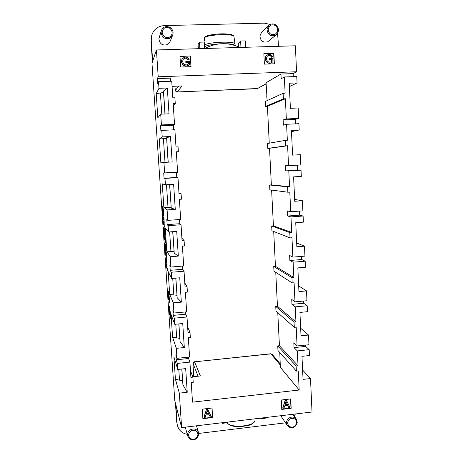 <?xml version="1.0" encoding="UTF-8"?>
<svg xmlns="http://www.w3.org/2000/svg" width="463" height="463" viewBox="0 0 463 463"><rect width="100%" height="100%" fill="white"/><g stroke="black" fill="none" stroke-linecap="round" stroke-linejoin="round"><path stroke-width="0.69" d="M175.483 403.736L174.759 400.431L151.986 63.257L152.425 61.938L151.013 40.97L151.673 35.529L151.245 40.09L152.668 61.209L156.425 49.969L158.213 76.794L296.557 71.753L295.377 45.791L156.425 49.969M187.249 434.346C182.092 433.333 178.811 430.364 177.393 425.433L176.71 421.851L175.442 403.134L174.759 400.431M177.092 423.471L175.824 404.633L181.623 427.58L179.326 393.145L175.408 379.226L173.914 356.967L177.746 369.457L177.341 363.409L176.206 359.792L175.871 354.803L176.999 358.327L176.334 348.338L172.577 337.128L171.061 314.568L174.73 324.303L174.319 318.168L173.231 315.372L172.896 310.314L173.978 313.011L173.301 302.871L169.713 294.456L168.173 271.59L171.675 278.483L171.258 272.256L170.222 270.317L169.875 265.183L170.911 267.024L183.695 265.988L182.41 246.142L184.436 245.986L184.089 240.529L181.895 238.237M172.803 231.685L174.227 253.215L178.324 256.097L170.222 256.739L170.911 267.024M170.222 256.739L166.802 251.201L165.245 228.016L168.573 231.992L176.71 231.396L178.324 256.097M179.528 219.537L179.794 223.704L181.027 224.752L168.15 225.672L168.573 231.992M168.15 225.672L167.16 224.607L166.813 219.398L167.797 220.365L180.68 219.456L179.378 199.321L181.427 199.188L181.068 193.65L178.961 192.868M169.689 184.546L171.246 208.095L175.269 209.369L167.097 209.924L167.797 220.365M167.097 209.924L163.856 207.343L162.276 183.834L165.424 184.812L173.625 184.303L175.269 209.369M176.461 172.311L176.797 177.462L177.977 177.613L164.996 178.4L165.424 184.812M164.996 178.4L164.064 178.232L163.711 172.942L177.624 172.242L176.305 151.806L178.365 151.69L178.006 146.071L175.94 146.181L174.881 129.773L161.79 130.416L162.229 136.921L170.5 136.504L166.599 137.789L168.214 162.172M170.5 136.504L172.161 161.946L163.925 162.415L164.637 173.012M163.925 162.415L160.869 162.878L159.266 139.039L162.229 136.921M161.79 130.416L160.916 131.174L160.557 125.809L161.425 124.941L160.707 114.187L157.837 117.787L156.21 93.613L158.983 88.311L158.543 81.702L157.721 83.421L157.397 78.606L158.213 76.794M162.49 213.825L162.918 214.873L162.64 212.696L162.785 214.091M162.64 212.696L162.918 214.873M162.727 216.105L162.889 218.478M162.999 219.248L163.045 219.971L162.976 219.225L163.248 219.491M163.856 233.196L164.261 235.968M164 232.449L164.209 235.268M164.081 236.211L164.243 238.561M164.55 239.151L164.145 236.269L164.573 239.145M164.353 239.359L164.406 240.071L164.336 239.33L164.591 239.701M165.557 246.003L165.933 250.552C166.246 250.934 165.754 244.03 165.436 244.204L165.453 244.204C165.771 244.03 166.269 250.934 165.951 250.552L165.951 250.552M165.146 252.335L165.569 255.194M165.297 251.687L165.511 254.488M166.576 258.267L166.269 252.387L165.766 251.559L165.87 253.33L166.373 256.427L166.043 255.889L166.159 257.659L166.535 258.285L166.31 253.967M166.043 255.889L166.385 256.421M165.806 260.617L166.009 263.019L165.806 260.617M165.627 257.926L165.991 263.019M165.783 260.623L165.893 262.18M166.686 260.171L167.033 266.457L166.668 260.171M166.83 267.307L167.531 268.673L167.652 270.456L167.513 268.673L166.83 267.307L166.929 269.072L167.635 270.456M169.661 309.73L170.008 314.886L169.412 309.029L169.284 314.435C168.937 309.371 168.908 306.651 169.203 306.263L169.221 306.263C169.747 307.391 170.257 311.443 170.754 318.417L169.632 309.602L169.985 314.892M168.196 290.868L168.196 290.868C168.717 291.945 169.215 295.932 169.707 302.825L168.393 293.64L168.26 299.248C167.901 294.08 167.878 291.291 168.179 290.868C168.694 291.945 169.198 295.932 169.684 302.825M166.258 266.705L165.933 263.615L166.229 267.238M165.933 263.615L166.113 264.547M166.142 264.194L166.396 267.377M165.065 247.618L165.233 250.871L165.042 247.618M164.579 242.93L164.926 246.605M165.43 237.403L165.534 239.209L165.43 237.403L164.753 236.466L165.366 241.252M165.303 238.885L165.505 243.087L165.534 239.209M164.678 229.087L164.012 228.265L164.701 229.087L164.811 230.765L164.701 229.087M164.747 230.701L164.921 235.424L164.811 230.765M163.208 221.418L163.341 224.271M163.092 220.666L163.468 224.364M163.885 217.297L163.41 216.823L163.908 217.297L164 218.97L163.908 217.297M163.954 218.924L164.226 222.946M163.41 216.823L163.532 218.611C163.908 219.022 164.064 219.896 164 221.233L163.682 220.909L164.145 223.212L164.272 225.325L163.96 224.972L164.284 225.319M163.682 220.909L164.012 221.227M163.775 212.818L163.352 215.966L163.642 210.792L162.716 206.573L163.352 215.966M162.403 210.711L162.218 207.343L162.42 210.711M162.183 206.585L162.438 211.435M163.734 228.236L163.943 231.529M163.688 227.507L163.74 230.748M181.623 427.58L312.021 412.001L310.499 378.549L303.045 379.382L301.969 356.336L309.458 355.543L309.191 349.669L297.321 350.908L298.027 365.799L279.432 345.716L277.731 345.89L277.962 350.485L296.384 371.112L296.141 366.001L277.731 345.89M175.274 88.746L175.535 90.25C175.703 91.309 176.316 91.871 177.364 91.934L182.046 85.956L172.068 86.344M151.986 63.257L152.321 60.422M269.263 143.177L267.417 106.299L285.376 98.764L286.337 118.979L298.676 118.389L298.201 107.972L290.399 108.325L289.225 83.218L297.061 82.912L296.771 76.511L284.346 76.98L281.168 78.733L280.943 74.051L266.063 82.698L266.885 95.702M296.384 371.112L298.265 370.904L299.173 390.02L280.358 367.333L279.774 352.511M279.432 345.716L277.771 312.681M275.74 306.431L275.977 311.09L294.294 327.329L294.051 322.15L275.74 306.431L277.453 306.269L275.751 272.337M273.726 266.468L273.963 271.185L292.182 282.934L291.927 277.678L273.726 266.468L275.444 266.329L273.697 231.477M271.683 225.996L271.92 230.777L290.035 237.895L289.78 232.571L271.683 225.996L273.419 225.869L271.619 190.079M269.611 185.003L269.854 189.847L287.853 192.214L287.598 186.809L269.611 185.003L271.359 184.893L269.524 148.287L287.604 145.764L285.648 145.868L285.382 140.387L267.516 143.478L267.764 148.386L269.524 148.287M265.646 106.38L283.402 98.851L283.136 93.289L265.392 101.414L265.646 106.38L267.417 106.299M267.128 100.621L266.717 95.708M298.027 365.799L296.141 366.001M297.321 350.908L294.04 347.62L293.802 342.759L297.084 345.959L296.193 327.144L294.294 327.329M292.182 282.934L294.092 282.766L294.995 301.847L291.731 299.428L291.968 304.359L295.232 306.865L295.95 321.964L277.453 306.269M295.95 321.964L294.051 322.15M290.035 237.895L291.962 237.75L292.876 257.104L289.63 255.495L289.867 260.49L293.12 262.197L293.843 277.511L275.444 266.329M293.843 277.511L291.927 277.678M287.853 192.214L289.797 192.087L290.729 211.724L287.494 210.943L287.737 216.013L290.972 216.887L291.707 232.42L273.419 225.869M291.707 232.42L289.78 232.571M287.604 145.764L288.547 165.685L285.33 165.76L285.578 170.899L288.796 170.922L289.543 186.682L271.359 184.893M289.543 186.682L287.598 186.809M267.764 148.386L285.648 145.868M286.337 118.979L283.136 119.929L283.391 125.143L286.585 124.292L287.344 140.283L285.382 140.387M285.376 98.764L283.402 98.851M284.346 76.98L285.115 93.202L283.136 93.289M158.543 81.702L171.738 81.21L172.815 97.867L174.898 97.78L175.263 103.486L173.318 105.674M161.425 124.941L174.528 124.316L173.185 103.573L175.263 103.486M176.334 152.281L178.365 151.69M177.977 177.613L179.019 193.783L181.068 193.65M181.027 224.752L182.057 240.685L184.089 240.529M182.544 266.08L182.752 269.287L184.031 271.202L185.044 286.904L187.058 286.73L184.789 282.968M173.978 313.011L186.658 311.842L185.391 292.286L187.405 292.107L187.058 286.73M185.524 311.946L185.669 314.221L186.994 316.981L187.995 332.451L189.992 332.26L187.642 327.069M176.999 358.327L189.581 357.031L188.337 337.759L190.334 337.562L189.992 332.26M188.453 357.147L188.545 358.518L189.911 362.101L190.895 377.351L192.88 377.137L190.461 370.562M174.528 124.316L173.405 125.195L173.706 129.831M299.173 390.02L192.504 402.156L191.236 382.577L193.216 382.363L192.88 377.137M263.858 53.812L273.662 53.5L274.165 63.807M272.192 62.239L272.099 62.302C267.359 65.925 262.781 58.679 266.676 55.311L266.769 55.242M272.603 56.787L271.665 57.094C270.71 55.282 269.35 54.883 267.579 55.896C264.35 59.854 269.072 63.9 271.584 61.376L271.822 59.565L269.478 59.64L269.425 58.656L272.805 58.541L272.962 61.643L272.29 62.175C267.545 65.798 262.961 58.546 266.856 55.172C269.547 53.777 271.463 54.316 272.603 56.787L271.474 57.227C270.589 55.462 269.258 55.039 267.487 55.965M271.486 61.446L271.636 59.698L269.292 59.773L269.425 58.656M290.532 398.938L290.972 408.013L281.741 409.101M288.814 407.625L287.824 405.461L284.67 405.825L283.958 408.198L282.702 408.048L285.225 400.211L286.499 400.35L289.948 407.492L288.814 407.625L287.755 405.466M211.979 408.03L212.546 417.261L202.858 418.402M203.946 417.313L206.475 409.333L207.592 409.205L211.371 416.741L210.196 416.879L209.143 414.68L205.867 415.062L205.15 417.476L203.946 417.313M273.853 53.361L274.362 63.801L264.379 64.143L263.852 53.673L273.662 53.5M179.98 56.341L190.391 56.011L191.045 66.66L180.657 67.013L179.98 56.341M285.526 422.846L198.749 433.437M192.747 376.772L200.363 375.95L194.622 361.829L193.083 363.611L193.002 364.74L193.783 376.662M297.061 82.912L289.387 86.598M288.547 165.685L300.794 164.961L300.325 154.694L292.581 155.128L291.43 130.387L299.202 129.993L291.487 131.666M294.647 199.449L302.42 200.745L294.734 201.266L293.594 176.878L301.315 176.397L301.031 170.181L288.796 170.922M296.679 242.971L304.48 246.142L296.858 246.744L295.735 222.703L303.392 222.142L303.115 216.018L290.972 216.887M298.681 285.908L306.518 290.903L298.948 291.586L297.842 267.88L305.441 267.238L305.169 261.201L293.12 262.197M300.661 328.261L308.526 335.033L301.014 335.791L299.92 312.421L307.461 311.703L307.195 305.748L295.232 306.865M182.572 380.858L175.408 379.226M181.878 369.023L182.92 384.822L187.237 392.265L179.326 393.145M182.92 384.822L181.791 369.028M177.746 369.457L185.686 368.617L187.237 392.265M179.76 338.366L172.577 337.128M178.897 323.909L180.061 341.561L184.309 347.534L176.334 348.338M180.061 341.561L178.805 323.915M174.73 324.303L182.74 323.544L184.309 347.534M176.918 295.284L169.713 294.456M175.871 278.13L177.167 297.697L181.34 302.148L173.301 302.871M177.167 297.697L175.784 278.141M171.675 278.483L179.742 277.806L181.34 302.148M174.03 251.612L166.802 251.201M174.227 253.215L172.711 231.691M171.102 207.326L163.856 207.343M171.246 208.095L169.597 184.552M159.266 139.039L166.547 138.339M168.121 162.177L166.599 137.789M158.983 88.311L167.322 87.987L169.012 113.811L160.707 114.187M277.557 33.324L278.552 46.294M296.557 71.753L293.154 73.605L293.293 76.644M298.676 118.389L295.261 119.35L295.463 123.858M299.202 129.993L298.919 123.685L286.585 124.292M297.368 165.164L297.599 170.176L301.031 170.181M302.42 200.745L302.877 210.868L290.729 211.724M299.48 211.105L299.665 215.162L303.115 216.018M304.48 246.142L304.938 256.126L292.876 257.104M301.563 256.398L301.702 259.517L305.169 261.201M306.518 290.903L306.963 300.742L294.995 301.847M303.618 301.054L303.716 303.265L307.195 305.748M297.084 345.959L308.966 344.738L308.526 335.033M305.638 345.08L305.702 346.411L309.191 349.669M302.611 370.059L310.499 378.549M189.911 362.101L177.341 363.409M212.656 417.551L202.881 418.702L202.273 409.153L212.071 408.019L212.546 417.261M291.175 408.291L290.718 398.921L281.284 400.009L281.759 409.402L291.175 408.291L290.972 408.013M151.673 35.529C153.652 29.424 157.796 26.113 164.122 25.598L264.327 23.156L270.242 24.452M167.322 87.987L163.427 91.147L164.938 113.996M163.508 91.003L165.031 113.991M157.397 78.606L170.349 78.125L170.552 81.251M184.031 271.202L171.258 272.256M186.994 316.981L174.319 318.168M295.261 119.35L283.136 119.929M285.578 170.899L297.599 170.176M287.737 216.013L299.665 215.162M289.867 260.49L301.702 259.517M291.968 304.359L303.716 303.265M294.04 347.62L305.702 346.411M178.782 369.347L179.494 379.99M176.206 359.792L188.545 358.518M175.778 324.204L176.675 337.701M173.231 315.372L185.669 314.221M172.728 278.396L173.822 294.827M170.222 270.317L182.752 269.287M169.637 231.917L170.928 251.368M167.16 224.607L179.794 223.704M166.495 184.743L167.994 207.302M164.064 178.232L176.797 177.462M163.427 138.663L165.002 162.351M173.405 125.195L160.557 125.809M156.21 93.613L160.389 93.011L161.795 114.141M163.514 92.45L160.389 93.011M280.943 74.051L293.154 73.605M190.391 56.011L179.991 56.48M190.947 66.66L190.299 56.15M189.558 64.455C185.345 68.547 179.569 63.362 182.3 58.795C185.044 56.312 187.318 56.55 189.13 59.507L188.152 59.82C186.543 57.678 184.916 57.499 183.279 59.287C181.074 64.062 186.485 66.348 188.447 63.923L188.348 62.337L185.906 62.418L185.842 61.417L189.361 61.295L189.465 64.588C185.258 68.674 179.488 63.489 182.219 58.934L182.26 58.865M189.13 59.507L188.065 59.958C186.514 57.834 184.905 57.638 183.238 59.357M188.354 64.01L188.262 62.47L185.819 62.551L185.842 61.417M206.834 411.862L206.116 414.206L208.767 413.893L207.164 410.357L206.834 411.862M206.209 413.893L208.634 413.609M204.05 417.603L206.475 409.333M206.579 409.616L207.702 409.483L207.592 409.205M207.702 409.483L211.371 416.741M287.477 404.685L285.972 401.207L284.919 404.986L287.477 404.685L285.943 401.386M285.017 404.685L287.28 404.419M282.893 408.32L285.225 400.211M285.422 400.478L286.499 400.35M169.412 309.029L169.499 315.025M169.221 306.263L169.203 306.263C169.73 307.397 170.239 311.449 170.737 318.417M168.393 293.64L168.468 299.781M166.171 265.056L166.339 266.671M165.968 264.379L166.171 266.543M166.541 261.578L166.894 264.622M166.599 261.282L166.564 261.572M166.466 259.454L167.01 266.457M165.661 258.678L166.067 263.1M166.362 254.054L166.269 252.387M166.246 252.393L165.748 251.565M165.002 251.079L165.291 254.766M164.857 248.035L165.187 250.176M164.886 247.184L165.216 250.871M165.823 248.839L165.667 246.218M165.453 244.204L165.783 250.257M164.568 243.787L164.897 245.917M165.413 237.403L164.73 236.466M165.025 240.812L165.505 243.087M164.29 238.659L164.174 236.934L164.463 238.879M164.209 237.166L164.307 238.653M164.151 238.457L164.382 240.071M163.711 231.957L164 235.644M164.544 230.551L164.799 233.589M164.012 228.265L164.921 235.424M163.115 221.401L163.277 223.571M163.96 224.972L164.429 227.159M164.203 222.952L164 218.97M162.93 218.548L162.814 216.817L163.103 218.704M162.849 217.037L162.953 218.548M162.797 218.403L163.028 219.971M163.532 211.649L163.375 212.725L163.202 210.161L163.532 211.649M163.231 210.283L163.387 212.639M163.757 212.824L163.642 210.792M163.618 210.798L162.716 206.573M162.218 207.343L162.588 211.481M275.022 34.331C278.356 31.797 278.576 28.914 275.682 25.679C271.839 23.845 269.344 25.019 268.193 29.21C268.702 33.585 270.977 35.292 275.022 34.331M169.389 37.202C172.861 34.603 173.046 31.646 169.95 28.336C165.881 26.455 163.277 27.664 162.131 31.959C162.727 36.438 165.146 38.186 169.389 37.202M275.994 25.077C279.102 28.226 279.241 31.426 276.394 34.673L275.201 35.443C270.357 36.594 267.626 34.546 267.018 29.308L268.835 25.419C271.104 23.555 273.488 23.445 275.994 25.077M169.759 38.336C164.678 39.517 161.772 37.428 161.055 32.057L161.338 30.546C163.346 26.524 166.373 25.581 170.43 27.711C172.907 29.788 173.648 32.329 172.635 35.321L169.759 38.336M276.394 34.673L267.718 41.774C263.088 42.874 260.484 40.929 259.899 35.946L261.63 32.236L268.835 25.419M161.338 30.546L158.896 38.724C159.579 43.823 162.345 45.814 167.184 44.679L169.927 41.809L172.635 35.321M199.866 48.661L199.478 42.191L198.112 44.286L198.378 48.708M199.478 42.191L204.264 42.052L204.652 48.522M238.804 46.942L238.595 43.105L240.615 41.016L245.315 40.883L245.656 47.284M240.615 41.016L240.963 47.429M218.646 48.1L226.251 47.868M239.487 47.469L239.475 47.243C227.86 42.202 216.452 42.55 205.259 48.268L205.277 48.499M204.542 46.722C206.984 45.316 212.066 44.35 219.798 43.84M225.076 43.719C231.054 43.835 234.382 44.436 235.054 45.524M205.144 48.436L204.629 48.204M235.077 45.53L235.001 44.089C235.87 40.958 208.136 41.873 204.449 45.125M233.942 36.565C233.612 35.663 233.774 34.384 224.665 33.863C216.123 33.544 205.676 35.582 204.877 36.959L204.443 40.403L204.038 40.999L204.108 38.255L204.53 37.526M191.202 430.775C187.949 433.403 187.764 436.048 190.658 438.704C194.443 439.995 196.873 438.687 197.956 434.78C197.423 430.868 195.172 429.531 191.202 430.775M290.22 418.847C287.083 421.411 286.869 423.992 289.583 426.602C293.172 427.87 295.504 426.602 296.586 422.783C296.135 418.951 294.011 417.638 290.22 418.847M198.772 434.416C197.481 439.092 194.57 440.66 190.033 439.115L187.706 436.065C187.185 433.327 188.181 431.18 190.687 429.618C194.362 428.182 196.983 429.143 198.552 432.494L198.772 434.416M289.595 417.73C292.28 416.509 294.52 416.955 296.314 419.056L297.229 422.447C295.932 427.019 293.137 428.541 288.837 427.019L287.355 425.595C285.81 422.476 286.556 419.854 289.595 417.73M294.323 416.295L295.348 413.991M176.71 421.851L177.393 425.433M265.305 417.585L265.334 418.193L260.935 418.72L260.901 418.112M226.824 422.181L226.858 422.794L222.373 423.332L222.338 422.719M260.6 418.147L260.935 418.72M222.13 422.742L222.373 423.332M227.229 422.134L227.512 423.286C229.822 425.746 234.18 426.915 240.581 426.793L249.812 425.08C250.952 424.976 255.327 421.689 254.945 420.352M163.809 231.471L163.514 227.101M151.013 40.97L151.245 40.09M175.535 90.25L178.631 86.089M198.06 376.199L193.083 363.611M177.364 91.934L257.231 88.728L266.109 83.624M280.242 364.994L270.919 353.877L194.622 361.829L270.699 353.761M175.263 88.728C175.871 90.181 174.372 90.974 177.329 91.958L177.288 91.934M257.075 88.734L266.121 83.838M272.221 354.386L270.728 353.755L272.232 354.392L280.179 363.825M233.96 36.687C234.672 33.405 207.708 34.378 204.513 37.706M205.433 36.762C208.472 33.724 232.796 32.734 232.924 35.715M227.345 422.893C230.84 428.674 255.842 426.232 254.951 420.08M177.329 91.958L257.96 88.514M193.777 376.662L192.99 364.694C193.366 363.374 192.018 362.732 194.524 361.696M204.108 38.261L204.009 42.064M233.96 36.67L234.99 43.991M196.462 425.81L198.552 432.494M185.322 427.141L187.706 436.065M292.876 414.287L296.314 419.056M280.775 415.733L287.355 425.595M254.957 420.115L255.003 418.812"/></g></svg>
